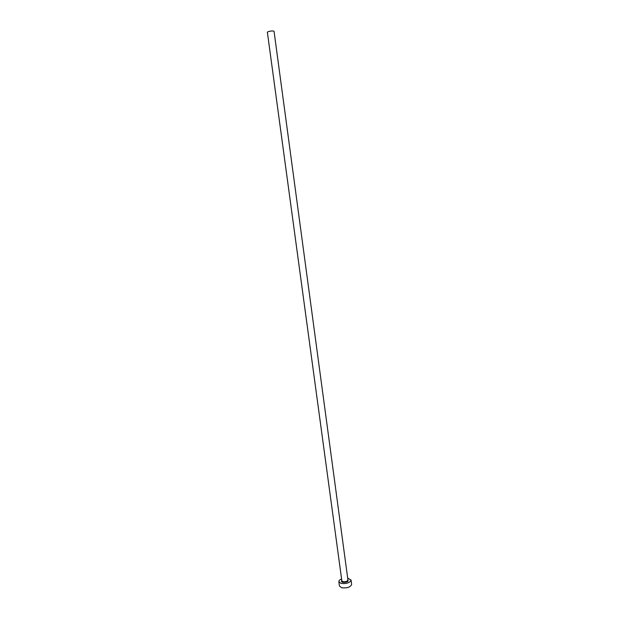 <?xml version="1.0" encoding="UTF-8"?>
<svg xmlns="http://www.w3.org/2000/svg" width="619" height="619" viewBox="0 0 619 619"><rect width="100%" height="100%" fill="white"/><g stroke="black" fill="none" stroke-linecap="round" stroke-linejoin="round"><path stroke-width="0.93" d="M341.812 580.599L267.369 32.219L268.375 31.577C271.254 30.857 273.141 30.772 274.047 31.321L347.909 579.771M341.58 578.92C339.707 579.724 338.794 580.645 338.856 581.682L341.069 583.408C346.578 583.965 349.905 582.843 351.05 580.034L347.685 578.1M338.856 581.682L339.444 586.015L341.665 587.756C347.166 588.336 350.486 587.207 351.631 584.367L351.05 580.034M347.893 579.663C348.737 581.558 347.019 582.44 342.725 582.309C341.433 581.906 341.123 581.295 341.796 580.49M341.843 580.823L342.957 581.682C345.704 581.961 347.367 581.403 347.94 579.995"/></g></svg>
